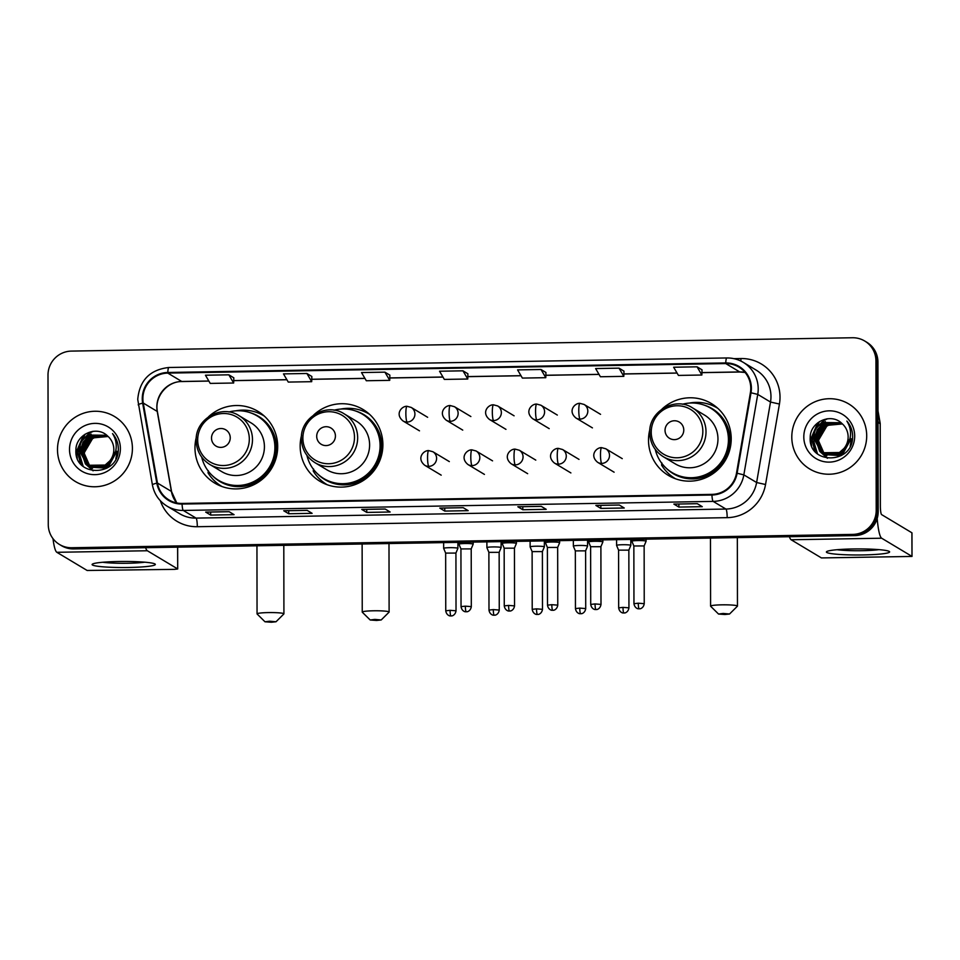 <?xml version="1.0" encoding="UTF-8"?>
<svg xmlns="http://www.w3.org/2000/svg" width="960" height="960" viewBox="0 0 960 960"><rect width="100%" height="100%" fill="white"/><g stroke="black" fill="none" stroke-linecap="round" stroke-linejoin="round"><path stroke-width="1.44" d="M649.92 429.276A41.88 41.172 -59 0 0 648.504 440.172A41.88 41.172 -59 0 0 668.316 475.38A41.88 41.172 -59 0 0 710.136 475.5A41.88 41.172 -59 0 0 731.22 438.756A41.88 41.172 -59 0 0 711.408 403.56A41.88 41.172 -59 0 0 662.064 409.02M669.48 474.456A41.88 41.172 -59 0 0 673.248 477.9M301.572 435.228A41.88 41.172 -59 0 0 300.168 446.124A41.88 41.172 -59 0 0 319.968 481.332A41.88 41.172 -59 0 0 361.788 481.452A41.88 41.172 -59 0 0 382.884 444.708A41.88 41.172 -59 0 0 363.072 409.5A41.88 41.172 -59 0 0 313.728 414.972M321.132 480.408A41.88 41.172 -59 0 0 324.9 483.852M196.392 437.016A41.88 41.172 -59 0 0 194.976 447.924A41.88 41.172 -59 0 0 214.788 483.132A41.88 41.172 -59 0 0 256.608 483.24A41.88 41.172 -59 0 0 277.692 446.508A41.88 41.172 -59 0 0 257.88 411.3A41.88 41.172 -59 0 0 208.536 416.772M215.94 482.196A41.88 41.172 -59 0 0 219.72 485.652M262.416 414.468A41.88 41.172 -59 0 0 257.604 412.764M367.608 412.668A41.88 41.172 -59 0 0 362.796 410.964M715.956 406.716A41.88 41.172 -59 0 0 711.132 405.012M59.472 544.464L61.464 545.664A23.712 23.304 -59 0 0 73.704 548.928L854.82 535.596A23.712 23.304 -59 0 0 878.196 511.596L877.932 362.148A23.712 23.304 -59 0 0 866.724 342.216L865.728 341.616A23.712 23.304 -59 0 1 876.936 361.548A23.712 23.304 -59 0 0 865.728 341.616L864.72 341.016A23.712 23.304 -59 0 0 852.492 337.752L71.364 351.096A23.712 23.304 -59 0 0 48 375.096L48.264 524.544A23.712 23.304 -59 0 0 71.712 547.74L852.828 534.396A23.712 23.304 -59 0 0 876.204 510.396L875.94 360.948A23.712 23.304 -59 0 0 864.72 341.016M60.468 545.064A23.712 23.304 -59 0 0 72.708 548.34L853.824 534.996A23.712 23.304 -59 0 0 877.2 510.996L876.936 361.548L877.2 510.996A23.712 23.304 -59 0 1 853.824 534.996L72.708 548.34A23.712 23.304 -59 0 1 60.468 545.064M57.492 449.652A37.932 37.284 -59 0 0 75.432 481.536A37.932 37.284 -59 0 0 113.316 481.644A37.932 37.284 -59 0 0 132.408 448.38A37.932 37.284 -59 0 0 114.468 416.484A37.932 37.284 -59 0 0 76.596 416.388A37.932 37.284 -59 0 0 57.492 449.652A37.932 37.284 -59 0 0 75.432 481.536A37.932 37.284 -59 0 0 113.316 481.644A37.932 37.284 -59 0 0 132.408 448.38A37.932 37.284 -59 0 0 114.468 416.484A37.932 37.284 -59 0 0 76.596 416.388A37.932 37.284 -59 0 0 57.492 449.652M791.796 437.112A37.932 37.284 -59 0 0 809.736 468.996A37.932 37.284 -59 0 0 847.608 469.104A37.932 37.284 -59 0 0 866.7 435.828A37.932 37.284 -59 0 0 848.76 403.944A37.932 37.284 -59 0 0 810.888 403.848A37.932 37.284 -59 0 0 791.796 437.112A37.932 37.284 -59 0 0 809.736 468.996A37.932 37.284 -59 0 0 847.608 469.104A37.932 37.284 -59 0 0 866.7 435.828A37.932 37.284 -59 0 0 848.76 403.944A37.932 37.284 -59 0 0 810.888 403.848A37.932 37.284 -59 0 0 791.796 437.112M142.884 398.7A25.284 24.852 121 0 1 167.808 373.104L725.748 363.564A25.284 24.852 121 0 1 750.396 392.688L736.5 473.16A25.284 24.852 121 0 1 711.948 494.376L182.076 503.436A25.284 24.852 121 0 1 157.44 483.048L143.268 403.056A25.284 24.852 121 0 1 142.884 398.7M142.26 398.712A25.92 25.476 -59 0 0 142.656 403.176L156.828 483.168A25.92 25.476 -59 0 0 182.076 504.06L711.948 495.012A25.92 25.476 -59 0 0 737.112 473.256L751.008 392.784A25.92 25.476 -59 0 0 725.748 362.94L167.808 372.468A25.92 25.476 -59 0 0 142.26 398.712M702 369.816L697.056 366.816L673.644 367.224L678.444 375.42L701.856 375.024L702 369.78M623.964 371.148L619.032 368.148L595.62 368.556L600.408 376.752L623.82 376.356L623.964 371.112M545.928 372.48L540.996 369.492L517.584 369.888L522.384 378.084L545.784 377.688L545.928 372.444M233.796 377.808L228.852 374.82L205.452 375.216L210.24 383.412L233.652 383.016L233.796 377.784M311.832 376.476L306.888 373.488L283.476 373.884L288.276 382.08L311.688 381.684L311.832 376.452M619.26 505.02L624.252 508.008L600.84 508.404L595.86 505.416L619.26 505.02M697.296 503.688L702.288 506.676L678.876 507.072L673.884 504.084L697.296 503.688L673.98 504.108A6.324 0.996 -91 0 1 673.884 504.084M385.164 509.016L390.144 512.004L366.744 512.412L361.752 509.412L385.164 509.016M307.128 510.348L312.12 513.336L288.708 513.744L283.716 510.744L307.128 510.348M229.092 511.68L234.084 514.668L210.672 515.076L205.68 512.076L229.092 511.68M541.236 506.352L546.216 509.34L522.804 509.736L517.824 506.748L541.236 506.352M463.2 507.684L468.18 510.672L444.768 511.08L439.788 508.08L463.2 507.684M384.924 372.156L361.512 372.552L366.312 380.748L389.724 380.352L389.856 375.12L384.924 372.156L389.724 380.352M462.96 370.824L439.548 371.22L444.348 379.416L467.76 379.02L467.892 373.776L462.96 370.824L467.76 379.02M444.768 511.08L444.768 508.032M522.804 509.736L522.804 506.7M210.672 515.076L210.672 512.028M288.708 513.744L288.696 510.696M366.744 512.412L366.732 509.364M678.876 507.072L678.864 504.024M600.84 508.404L600.84 505.356M306.888 373.488L311.688 381.684M228.852 374.82L233.652 383.016M540.996 369.492L545.784 377.688M619.032 368.148L623.82 376.356M697.056 366.816L701.856 375.024M92.508 468.384L91.524 467.772M91.332 467.64L90.252 466.752M89.856 466.524L83.928 453.288L92.976 437.892L108.132 436.5M90.072 466.608L84.324 453.516C86.388 440.28 94.152 434.58 107.604 436.428A17.856 17.556 -59 0 1 108.3 436.656M116.82 451.26L108.3 466.956L90.924 467.424L89.4 466.392M89.004 466.152L82.344 452.328L91.392 436.944L107.484 435.912M117.216 451.488L115.86 458.688M106.872 468.18L90.528 467.196M89.208 466.248L82.74 452.568L91.788 437.184L107.628 436.044M115.056 453.204L106.716 466.008L88.368 465.876M88.164 465.744L80.76 451.38L89.808 435.996L106.98 435.456M115.632 451.32L107.112 466.248L88.944 466.236M88.38 465.852L81.156 451.62L90.204 436.236L107.088 435.564M109.728 460.956A17.856 17.556 -59 0 0 107.724 436.14C96.756 424.812 75.816 434.508 75.924 449.88C73.812 477.252 117.792 477.12 118.308 450.192L118.344 448.86C118.26 443.028 116.328 437.94 112.536 433.596C115.572 438.396 116.736 443.58 116.04 449.16C115.356 453.912 113.244 457.848 109.728 460.956L105.132 465.06L87.36 465.288L79.176 450.432L88.236 435.048L106.752 435.264L88.632 435.288L79.572 450.672L87.564 465.408M111.468 459.24L105.528 465.3L87.36 465.288M93.096 470.82L85.488 463.98M85.368 463.788L82.5 455.376M69.516 449.448A25.764 25.32 -59 0 0 94.992 474.66A25.764 25.32 -59 0 0 120.384 448.584A25.764 25.32 -59 0 0 94.908 423.372A25.764 25.32 -59 0 0 69.516 449.448M77.28 458.328L76.488 452.124L85.14 434.148M80.856 464.208L78.06 453.072L81.264 441.516L89.796 432.96L93.24 431.304M83.232 466.5L79.656 454.716M79.692 452.892L83.052 442.104L91.056 434.1M76.74 456.732L76.284 452.004L83.508 435.312M80.484 463.788L77.868 452.964L81.06 441.396L89.592 432.84L92.508 431.4M82.968 466.284L79.452 453.756M79.584 451.608L89.844 434.628M128.7 567.48A31.608 3.036 -0.1 0 1 92.556 564.036A31.608 3.036 -0.1 0 1 118.728 561.504A31.608 3.036 -0.1 0 1 154.884 563.928A31.608 3.036 -0.1 0 1 128.7 567.48M102.744 562.26A25.284 2.436 179.9 0 0 127.704 563.256A25.284 2.436 179.9 0 0 144.672 562.188M52.992 538.644A31.608 4.956 89 0 0 56.844 552.3L87.132 570.468L174.372 569.364L177.696 568.98L177.612 547.164M145.608 547.704A31.608 4.956 89 0 0 147.36 550.752L177.648 568.92M271.38 622.248L276.012 621.768L269.628 621.204L264.996 621.792L271.38 622.248M264.996 621.792L257.124 614.004A13.428 1.296 -0.1 0 1 257.052 613.884A13.428 1.296 -0.1 0 1 268.368 612.588A13.428 1.296 -0.1 0 1 283.92 613.836A13.428 1.296 -0.1 0 1 283.86 613.956L276.012 621.768M230.244 437.784A9.48 9.324 -59 0 0 220.86 428.508A9.48 9.324 -59 0 0 211.512 438.108A9.48 9.324 -59 0 0 220.896 447.384A9.48 9.324 -59 0 0 230.244 437.784M209.748 464.436L221.7 471.612A28.452 27.96 -59 0 0 264.42 446.736A28.452 27.96 -59 0 0 250.968 422.82L239.016 415.656C221.448 403.956 195.156 419.172 196.188 440.412C196.524 450.828 201.048 458.844 209.748 464.436A28.452 27.96 -59 0 0 252.48 439.572A28.452 27.96 -59 0 0 239.016 415.656M201.732 457.188A37.536 36.9 -59 0 0 218.52 480.3A37.536 36.9 -59 0 0 255.996 480.408A37.536 36.9 -59 0 0 274.896 447.48A37.536 36.9 -59 0 0 257.136 415.92A37.536 36.9 -59 0 0 228.84 411.996M218.52 480.3L219.012 480.6A37.536 36.9 -59 0 0 256.488 480.696A37.536 36.9 -59 0 0 275.388 447.78A37.536 36.9 -59 0 0 257.64 416.22L257.136 415.92M222.036 486.552A41.088 40.392 121 0 1 221.544 486.264A41.088 40.392 121 0 1 208.044 472.86L208.332 470.712M235.704 410.844A41.088 40.392 121 0 1 263.832 415.788A41.088 40.392 121 0 1 264.312 416.088L263.832 415.788M376.572 620.448L381.204 619.968L374.82 619.404L370.188 619.992L376.572 620.448M370.188 619.992L362.304 612.216A13.428 1.296 -0.1 0 1 362.244 612.084A13.428 1.296 -0.1 0 1 373.56 610.788A13.428 1.296 -0.1 0 1 389.112 612.036A13.428 1.296 -0.1 0 1 389.052 612.168L381.204 619.968M335.424 435.984A9.48 9.324 -59 0 0 326.052 426.708A9.48 9.324 -59 0 0 316.704 436.308A9.48 9.324 -59 0 0 326.076 445.584A9.48 9.324 -59 0 0 335.424 435.984M314.94 462.648L326.88 469.812A28.452 27.96 -59 0 0 369.612 444.936A28.452 27.96 -59 0 0 356.16 421.02L344.208 413.856C326.64 402.156 300.348 417.372 301.38 438.612C301.716 449.04 306.24 457.044 314.94 462.648A28.452 27.96 -59 0 0 357.66 437.772A28.452 27.96 -59 0 0 344.208 413.856M306.924 455.388A37.536 36.9 -59 0 0 323.7 478.5A37.536 36.9 -59 0 0 361.188 478.608A37.536 36.9 -59 0 0 380.088 445.68A37.536 36.9 -59 0 0 362.328 414.132A37.536 36.9 -59 0 0 334.032 410.208M323.7 478.5L324.204 478.8A37.536 36.9 -59 0 0 361.68 478.908A37.536 36.9 -59 0 0 380.58 445.98A37.536 36.9 -59 0 0 362.832 414.432L362.328 414.132M327.228 484.752A41.088 40.392 121 0 1 326.736 484.464A41.088 40.392 121 0 1 313.236 471.06L313.524 468.912M340.896 409.044A41.088 40.392 121 0 1 369.024 414A41.088 40.392 121 0 1 369.504 414.288L369.024 414M724.908 614.508L729.54 614.016L723.168 613.452L718.536 614.04L724.908 614.508M718.536 614.04L710.652 606.264A13.428 1.296 -0.1 0 1 710.592 606.132A13.428 1.296 -0.1 0 1 721.908 604.836A13.428 1.296 -0.1 0 1 737.46 606.084A13.428 1.296 -0.1 0 1 737.4 606.216L729.54 614.016M683.772 430.032A9.48 9.324 -59 0 0 674.388 420.756A9.48 9.324 -59 0 0 665.04 430.356A9.48 9.324 -59 0 0 674.424 439.632A9.48 9.324 -59 0 0 683.772 430.032M663.276 456.696L675.228 463.86A28.452 27.96 -59 0 0 717.96 438.984A28.452 27.96 -59 0 0 704.496 415.068L692.556 407.904C674.988 396.204 648.696 411.42 649.728 432.66C650.064 443.088 654.576 451.092 663.276 456.696A28.452 27.96 -59 0 0 706.008 431.82A28.452 27.96 -59 0 0 692.556 407.904M655.272 449.436A37.536 36.9 -59 0 0 672.048 472.548A37.536 36.9 -59 0 0 709.524 472.656A37.536 36.9 -59 0 0 728.424 439.728A37.536 36.9 -59 0 0 710.676 408.18A37.536 36.9 -59 0 0 682.38 404.256M672.048 472.548L672.552 472.848A37.536 36.9 -59 0 0 710.028 472.956A37.536 36.9 -59 0 0 728.928 440.028A37.536 36.9 -59 0 0 711.168 408.48L710.676 408.18M675.084 478.524L675.552 478.8A41.088 40.392 121 0 1 675.084 478.524A41.088 40.392 121 0 1 661.584 465.108L661.86 462.96M689.244 403.092A41.088 40.392 121 0 1 717.36 408.048A41.088 40.392 121 0 1 717.84 408.336M457.8 548.232A7.116 0.684 179.9 0 0 449.652 547.68A7.116 0.684 179.9 0 0 443.664 548.364A7.116 0.684 179.9 0 0 443.676 548.388L445.656 553.104L455.928 553.068L457.884 548.364A7.116 0.684 179.9 0 0 457.896 548.34A7.116 0.684 179.9 0 0 457.8 548.232M501.036 547.5A7.116 0.684 179.9 0 0 492.888 546.936A7.116 0.684 179.9 0 0 486.9 547.632A7.116 0.684 179.9 0 0 486.9 547.656L488.892 552.36L499.152 552.348L501.12 547.632A7.116 0.684 179.9 0 0 501.12 547.608A7.116 0.684 179.9 0 0 501.036 547.5M544.26 546.756A7.116 0.684 179.9 0 0 536.124 546.204A7.116 0.684 179.9 0 0 530.124 546.888A7.116 0.684 179.9 0 0 530.136 546.912L532.116 551.616L542.388 551.592L544.344 546.888A7.116 0.684 179.9 0 0 544.356 546.864A7.116 0.684 179.9 0 0 544.26 546.756M587.496 546.012A7.116 0.684 179.9 0 0 579.348 545.46A7.116 0.684 179.9 0 0 573.36 546.144A7.116 0.684 179.9 0 0 573.36 546.18L575.352 550.884L585.612 550.848L587.58 546.156A7.116 0.684 179.9 0 0 587.58 546.12A7.116 0.684 179.9 0 0 587.496 546.012M630.72 545.28A7.116 0.684 179.9 0 0 622.584 544.728A7.116 0.684 179.9 0 0 616.596 545.412A7.116 0.684 179.9 0 0 616.596 545.436L618.576 550.152L628.848 550.128L630.804 545.412A7.116 0.684 179.9 0 0 630.816 545.388A7.116 0.684 179.9 0 0 630.72 545.28M473.172 542.112L473.172 544.176A7.116 0.684 179.9 0 0 473.172 544.176A7.116 0.684 179.9 0 0 473.088 544.068A7.116 0.684 179.9 0 0 465.504 543.504A7.116 0.684 179.9 0 0 458.952 544.2A7.116 0.684 179.9 0 0 458.952 544.224L458.952 542.352M471.204 548.916L460.944 548.928L458.952 544.224M508.596 605.412L504.264 605.904C505.068 610.968 509.316 611.22 508.56 610.968L509.496 611.04A5.136 0.804 89 0 1 509.412 611.016A5.136 0.804 -91 0 1 508.596 605.412L514.536 605.892L514.44 548.16L516.396 543.456A7.116 0.684 179.9 0 0 516.408 543.432A7.116 0.684 179.9 0 0 516.312 543.324A7.116 0.684 179.9 0 0 508.728 542.76A7.116 0.684 179.9 0 0 502.176 543.456A7.116 0.684 179.9 0 0 502.188 543.48L502.176 541.62M514.44 548.16L504.168 548.196M559.548 542.592A7.116 0.684 179.9 0 0 551.964 542.028A7.116 0.684 179.9 0 0 545.412 542.724A7.116 0.684 179.9 0 0 545.424 542.748L547.404 547.452L557.664 547.416L559.632 542.724A7.116 0.684 179.9 0 0 559.632 542.7A7.116 0.684 179.9 0 0 559.548 542.592M602.868 539.892L602.868 541.956A7.116 0.684 179.9 0 0 602.868 541.956A7.116 0.684 179.9 0 0 602.784 541.848A7.116 0.684 179.9 0 0 595.188 541.284A7.116 0.684 179.9 0 0 588.648 541.98A7.116 0.684 179.9 0 0 588.648 542.004L588.636 540.132M600.9 546.696L590.628 546.72L588.648 542.004M644.124 545.964L646.092 541.248A7.116 0.684 179.9 0 0 646.092 541.224A7.116 0.684 179.9 0 0 646.008 541.116A7.116 0.684 179.9 0 0 638.424 540.552A7.116 0.684 179.9 0 0 631.872 541.248A7.116 0.684 179.9 0 0 631.884 541.272L631.872 539.4M638.28 603.204L633.96 603.696C634.764 608.748 639.012 609.012 638.244 608.748L639.18 608.82A5.136 0.804 89 0 1 639.108 608.796A5.136 0.804 -91 0 1 638.28 603.204L644.232 603.672L644.136 545.94L633.864 545.976M863.004 554.94A31.608 3.036 -0.1 0 1 826.848 551.496A31.608 3.036 -0.1 0 1 853.032 548.964A31.608 3.036 -0.1 0 1 889.176 551.388A31.608 3.036 -0.1 0 1 863.004 554.94M837.048 549.708A25.284 2.436 179.9 0 0 861.996 550.704A25.284 2.436 179.9 0 0 878.976 549.636M789.384 536.712A31.608 4.956 89 0 0 791.136 539.76L821.436 557.928L912 556.44L911.904 532.788L881.616 514.608A7.908 1.236 -91 0 1 880.356 505.992L880.212 423.756L878.04 422.448M877.2 518.472A31.608 4.956 89 0 0 881.664 538.212L911.952 556.38M878.016 411.012L880.152 423.072A3.948 3.888 121 0 1 880.212 423.756M826.812 455.832L825.276 454.8M824.16 453.972L818.22 440.736L827.28 425.352L842.436 423.948M824.376 454.056L818.616 440.976C820.692 427.74 828.456 422.04 841.908 423.888A17.856 17.556 -59 0 1 842.604 424.104M851.124 438.708L842.592 454.416L824.244 454.284M824.052 454.152L817.032 440.028L826.092 424.644L841.932 423.504M823.296 453.612L816.636 439.788L825.696 424.404L841.788 423.372M851.52 438.948L850.164 446.136M841.164 455.64L824.832 454.644M849.348 440.664L841.008 453.468L823.632 453.924L815.448 439.08L824.508 423.684L841.392 423.012M822.468 453.204L815.052 438.84L824.112 423.456L841.272 422.916M849.924 438.78L841.404 453.708L823.248 453.696M844.032 448.404A17.856 17.556 -59 0 0 842.028 423.588C831.06 412.272 810.108 421.968 810.216 437.34C808.104 464.712 852.096 464.58 852.6 437.652L852.636 436.308C852.564 430.488 850.632 425.4 846.84 421.044C849.864 425.844 851.04 431.04 850.344 436.62C849.648 441.372 847.548 445.296 844.032 448.404L839.424 452.52L821.664 452.748L813.468 437.892L822.528 422.508L841.044 422.724L822.924 422.736L813.864 438.132L821.856 452.868M845.772 446.688L839.82 452.748L821.664 452.748M827.4 458.28L819.792 451.44M819.66 451.236L816.804 442.836M803.808 436.908A25.764 25.32 -59 0 0 829.296 462.12A25.764 25.32 -59 0 0 854.688 436.032A25.764 25.32 -59 0 0 829.2 410.832A25.764 25.32 -59 0 0 803.808 436.908M811.584 445.788L810.78 439.584L819.444 421.608M815.148 451.668L812.364 440.532L815.556 428.964L824.088 420.42L827.544 418.764M817.536 453.948L813.948 442.176M813.984 440.352L817.356 429.564L825.36 421.56M811.032 444.192L810.588 439.464L817.8 422.772M814.788 451.236L812.172 440.412L815.364 428.844L823.896 420.3L826.812 418.848M817.272 453.744L813.756 441.216M813.888 439.056L824.148 422.088M73.704 548.928L71.712 547.74M877.932 362.148L875.94 360.948M878.196 511.596L876.204 510.396M854.82 535.596L852.828 534.396M167.808 373.104L181.764 381.48A25.284 24.852 -59 0 0 157.224 411.432L171.408 491.424A25.284 24.852 -59 0 0 176.712 502.932M733.908 358.656L740.928 358.536A7.908 1.236 -91 0 1 740.868 361.056M740.928 358.536A39.516 38.832 121 0 1 780.012 397.2A39.516 38.832 121 0 1 779.436 404.04L765.54 484.512A39.516 38.832 121 0 1 727.176 517.656L197.304 526.716A39.516 38.832 121 0 1 160.332 500.736M751.008 392.784L757.74 394.392L770.508 402.048A31.608 31.068 -59 0 0 756.012 370.008L743.256 362.352A31.608 31.068 121 0 1 757.74 394.392L743.844 474.864A31.608 31.068 121 0 1 713.148 501.396L183.276 510.444A7.908 1.236 -91 0 1 182.076 504.06M138.324 404.976A7.908 0.96 -10 0 1 138.216 404.856A7.908 0.96 -10 0 1 142.656 403.176M711.948 495.012A7.908 1.236 89 0 0 713.148 501.396L725.916 509.052A31.608 31.068 -59 0 0 756.612 482.52L770.508 402.048L779.436 404.04M737.112 473.256L743.844 474.864L756.612 482.52L765.54 484.512M152.496 484.968A7.908 0.96 -10 0 1 152.4 484.848A7.908 0.96 -10 0 1 156.828 483.168M197.304 526.716A7.908 1.236 -91 0 0 196.044 518.1L183.276 510.444A31.608 31.068 121 0 1 166.956 506.088L179.724 513.744A31.608 31.068 -59 0 0 196.044 518.1L725.916 509.052A7.908 1.236 -91 0 1 727.176 517.656M726.936 357.996A31.608 31.068 121 0 1 743.256 362.352C738.192 359.352 732.708 357.888 726.816 357.96L168.876 367.488A7.908 1.236 89 0 0 167.808 372.468M725.748 362.94A7.908 1.236 -91 0 1 726.816 357.96M168.996 367.524A7.908 1.236 89 0 0 168.876 367.488C149.916 369.66 139.536 380.304 137.736 399.396L152.4 484.848C154.2 494.064 159.06 501.132 166.956 506.088M745.068 372.444A25.284 24.852 -59 0 0 739.716 371.94L701.916 372.588M725.748 363.564L739.716 371.94A14.22 2.232 -91 0 0 739.932 372.012L701.916 372.66M677.04 373.02L623.892 373.92M599.004 374.352L545.856 375.252M520.968 375.684L467.82 376.584M442.944 377.016L389.784 377.928M364.908 378.348L311.748 379.26M286.872 379.68L233.724 380.592M208.836 381.012L181.764 381.48A14.22 2.232 -91 0 0 181.992 381.54C167.184 381.204 154.236 396.924 157.404 411.648A14.22 1.728 170 0 0 157.224 411.432L143.268 403.056M157.44 483.048L171.408 491.424A14.22 1.728 170 0 1 171.576 491.64L176.76 502.944M147.36 550.752L56.844 552.3M249.312 439.08A26.136 25.692 -59 0 0 223.452 413.508A26.136 25.692 -59 0 0 197.688 439.956A26.136 25.692 -59 0 0 223.548 465.528A26.136 25.692 -59 0 0 249.312 439.08M212.76 476.016A37.884 37.248 -59 0 0 271.152 468.108A37.884 37.248 -59 0 0 250.644 412.86M354.492 437.28A26.136 25.692 -59 0 0 328.644 411.708A26.136 25.692 -59 0 0 302.88 438.168A26.136 25.692 -59 0 0 328.74 463.74A26.136 25.692 -59 0 0 354.492 437.28M317.94 474.216A37.884 37.248 -59 0 0 376.344 466.308A37.884 37.248 -59 0 0 355.836 411.06M702.84 431.328A26.136 25.692 -59 0 0 676.992 405.756A26.136 25.692 -59 0 0 651.228 432.216A26.136 25.692 -59 0 0 677.076 457.788A26.136 25.692 -59 0 0 702.84 431.328M666.288 468.264A37.884 37.248 -59 0 0 724.68 460.356A37.884 37.248 -59 0 0 704.184 405.108M407.1 406.332A7.908 1.236 89 0 0 406.98 406.296A7.908 1.236 89 0 0 405.864 413.448A7.908 1.236 -91 0 0 407.124 422.064A7.908 7.764 -59 0 0 411.18 407.412L427.632 417.288M411.18 407.412L406.98 406.296C401.916 405.9 394.512 414 403.044 420.972A7.908 7.764 -59 0 0 407.124 422.064M450.084 610.32L445.752 610.812C446.556 615.876 450.804 616.128 450.036 615.876L450.972 615.948A5.136 0.804 89 0 1 450.9 615.924A5.136 0.804 -91 0 1 450.084 610.32L456.024 610.8L455.928 553.068M450.336 405.588A7.908 1.236 89 0 0 450.204 405.552A7.908 1.236 89 0 0 449.1 412.704A7.908 1.236 -91 0 0 450.36 421.32A7.908 7.764 -59 0 0 454.404 406.68L470.868 416.544M454.404 406.68L450.204 405.552C445.152 405.168 437.748 413.268 446.28 420.228A7.908 7.764 -59 0 0 450.36 421.32M493.308 609.588L488.988 610.08C489.78 615.132 494.04 615.396 493.272 615.132L494.208 615.204A5.136 0.804 89 0 1 494.124 615.18A5.136 0.804 -91 0 1 493.308 609.588L499.26 610.056L499.152 552.324M493.56 404.844A7.908 1.236 89 0 0 493.44 404.82A7.908 1.236 89 0 0 492.324 411.972A7.908 1.236 -91 0 0 493.584 420.576A7.908 7.764 -59 0 0 497.64 405.936L514.092 415.812M497.64 405.936L493.44 404.82C488.376 404.424 480.972 412.524 489.504 419.496A7.908 7.764 -59 0 0 493.584 420.576M536.544 608.844L532.212 609.336C533.016 614.388 537.264 614.652 536.508 614.4L537.432 614.46A5.136 0.804 89 0 1 537.36 614.448A5.136 0.804 -91 0 1 536.544 608.844L542.484 609.324L542.388 551.592M536.796 404.112A7.908 1.236 89 0 0 536.676 404.076A7.908 1.236 89 0 0 535.56 411.228A7.908 1.236 -91 0 0 536.82 419.844A7.908 7.764 -59 0 0 540.876 405.204L557.328 415.068M540.876 405.204L536.676 404.076C531.612 403.692 524.208 411.78 532.74 418.752A7.908 7.764 -59 0 0 536.82 419.844M579.768 608.1L575.448 608.604C576.252 613.656 580.5 613.92 579.732 613.656L580.668 613.728A5.136 0.804 89 0 1 580.584 613.704A5.136 0.804 -91 0 1 579.768 608.1L585.72 608.58L585.612 550.848M580.02 403.368A7.908 1.236 89 0 0 579.9 403.332A7.908 1.236 89 0 0 578.784 410.496A7.908 1.236 -91 0 0 580.044 419.1A7.908 7.764 -59 0 0 584.1 404.46L600.552 414.336M584.1 404.46L579.9 403.332C574.836 402.948 567.432 411.048 575.976 418.02A7.908 7.764 -59 0 0 580.044 419.1M623.004 607.368L618.672 607.86C619.476 612.912 623.724 613.176 622.968 612.924L623.904 612.984A5.136 0.804 89 0 1 623.82 612.96A5.136 0.804 -91 0 1 623.004 607.368L628.944 607.848L628.848 550.104M465.36 606.156L461.04 606.648C461.832 611.7 466.092 611.964 465.324 611.7L466.26 611.772A5.136 0.804 89 0 1 466.176 611.748A5.136 0.804 -91 0 1 465.36 606.156L471.312 606.624L471.204 548.892L473.172 544.2M428.796 450.636A7.908 1.236 89 0 0 428.676 450.6A7.908 1.236 89 0 0 427.56 457.752A7.908 1.236 -91 0 0 428.82 466.368A7.908 7.764 -59 0 0 432.876 451.728L449.328 461.592M432.876 451.728L428.676 450.6C423.612 450.216 416.208 458.304 424.74 465.276A7.908 7.764 -59 0 0 428.82 466.368M472.02 449.892A7.908 1.236 89 0 0 471.9 449.856A7.908 1.236 89 0 0 470.796 457.02A7.908 1.236 -91 0 0 472.056 465.624A7.908 7.764 -59 0 0 476.1 450.984L492.552 460.86M476.1 450.984L471.9 449.856C466.836 449.472 459.444 457.572 467.976 464.544A7.908 7.764 -59 0 0 472.056 465.624M551.82 604.68L547.5 605.172C548.304 610.224 552.552 610.488 551.784 610.224L552.72 610.296A5.136 0.804 89 0 1 552.648 610.272A5.136 0.804 -91 0 1 551.82 604.68L557.772 605.148L557.664 547.416M515.256 449.16A7.908 1.236 89 0 0 515.136 449.124A7.908 1.236 89 0 0 514.02 456.276A7.908 1.236 -91 0 0 515.28 464.892A7.908 7.764 -59 0 0 519.336 450.252L535.788 460.116M519.336 450.252L515.136 449.124C510.072 448.74 502.668 456.828 511.2 463.8A7.908 7.764 -59 0 0 515.28 464.892M595.056 603.936L590.724 604.428C591.528 609.492 595.776 609.744 595.02 609.492L595.956 609.564A5.136 0.804 89 0 1 595.872 609.54A5.136 0.804 -91 0 1 595.056 603.936L600.996 604.416L600.9 546.684L602.856 541.98M558.48 448.416A7.908 1.236 89 0 0 558.36 448.38A7.908 1.236 89 0 0 557.256 455.532A7.908 1.236 -91 0 0 558.516 464.148A7.908 7.764 -59 0 0 562.56 449.508L579.012 459.384M562.56 449.508L558.36 448.38C553.308 447.996 545.904 456.096 554.436 463.056A7.908 7.764 -59 0 0 558.516 464.148M601.716 447.684A7.908 1.236 89 0 0 601.596 447.648A7.908 1.236 89 0 0 600.48 454.8A7.908 1.236 -91 0 0 601.74 463.416A7.908 7.764 -59 0 0 605.796 448.776L622.248 458.64M605.796 448.776L601.596 447.648C596.532 447.264 589.128 455.352 597.66 462.324A7.908 7.764 -59 0 0 601.74 463.416M881.664 538.212L791.136 539.76M878.04 421.8L880.152 423.072M157.404 411.648L171.576 491.64M677.076 373.08L623.88 373.992M599.04 374.412L545.856 375.324M521.016 375.744L467.82 376.656M442.98 377.076L389.784 377.988M364.944 378.42L311.748 379.32M286.908 379.752L233.712 380.652M208.872 381.084L181.992 381.54M745.092 372.468L739.932 372.012M463.248 507.708L439.884 508.116M385.212 509.04L361.848 509.448M307.176 510.384L283.812 510.78M229.14 511.716L205.788 512.112M541.284 506.376L517.92 506.784M619.308 505.044L595.956 505.44M177.66 547.152L177.696 568.98M283.8 545.34L283.92 613.836M256.944 545.808L257.052 613.884M388.992 543.552L389.112 612.036M362.124 544.008L362.244 612.084M737.34 537.6L737.46 606.084M710.472 538.056L710.592 606.132M457.884 542.376L457.896 548.34M419.496 430.836L403.044 420.972M443.652 542.616L443.664 548.364M445.752 610.812L445.656 553.08M456.024 610.8C455.256 615.816 451.044 616.128 451.8 615.864L450.972 615.948M501.108 541.632L501.12 547.608M462.732 430.104L446.28 420.228M486.888 541.872L486.9 547.632M488.988 610.08L488.88 552.348M499.26 610.056C498.492 615.084 494.28 615.384 495.024 615.12L494.208 615.204M544.344 540.9L544.356 546.864M505.968 429.36L489.504 419.496M530.124 541.14L530.124 546.888M532.212 609.336L532.116 551.604M542.484 609.324C541.716 614.34 537.504 614.652 538.26 614.388L537.432 614.46M587.568 540.156L587.58 546.12M549.192 428.628L532.74 418.752M573.348 540.396L573.36 546.144M575.448 608.604L575.34 550.86M585.72 608.58C584.952 613.608 580.74 613.908 581.484 613.644L580.668 613.728M630.804 539.412L630.816 545.388M592.428 427.884L575.976 418.02M616.584 539.664L616.596 545.412M618.672 607.86L618.576 550.128M628.944 607.848C628.176 612.864 623.976 613.176 624.72 612.912L623.904 612.984M461.04 606.648L460.932 548.916M471.312 606.624C470.544 611.652 466.332 611.952 467.076 611.7L466.26 611.772M441.192 475.152L424.74 465.276M504.264 605.904L504.168 548.172L502.188 543.48M516.408 541.368L516.408 543.432M514.536 605.892C513.768 610.908 509.556 611.22 510.312 610.956L509.496 611.04M484.428 474.408L467.976 464.544M545.412 540.876L545.412 542.724M559.632 540.636L559.632 542.7M547.5 605.172L547.392 547.44M557.772 605.148C557.004 610.176 552.792 610.476 553.536 610.212L552.72 610.296M527.652 473.676L511.2 463.8M590.724 604.428L590.628 546.696M600.996 604.416C600.228 609.432 596.028 609.744 596.772 609.48L595.956 609.564M570.888 472.932L554.436 463.056M633.96 603.696L633.852 545.964L631.884 541.272M646.092 539.16L646.092 541.224M644.232 603.672C643.464 608.7 639.252 609 640.008 608.736L639.18 608.82M614.112 472.2L597.66 462.324M911.964 532.848L912 556.44"/></g></svg>
